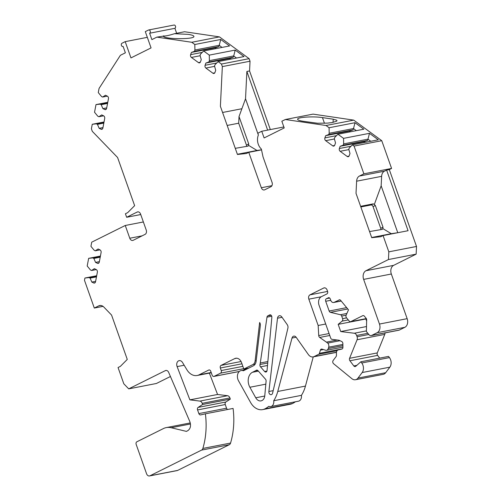 <?xml version="1.0" encoding="UTF-8"?>
<svg xmlns="http://www.w3.org/2000/svg" width="501" height="501" viewBox="0 0 501 501"><rect width="100%" height="100%" fill="white"/><g stroke="black" fill="none" stroke-linecap="round" stroke-linejoin="round"><path stroke-width="0.75" d="M106.193 109.256L104.778 109.525A2.048 1.503 -101 0 0 105.536 109.638A2.048 1.503 -101 0 0 106.625 108.329L108.448 98.741A2.048 1.503 -101 0 0 107.327 96.129L102.636 97.05L101.54 96.524L98.277 92.579L99.066 88.426L120.397 55.292L125.382 52.812L123.121 46.43A1.71 1.252 79 0 1 122.883 46.512A1.71 1.252 79 0 1 121.361 45.24A1.71 1.252 79 0 1 121.993 43.243L125.2 41.646L147.325 37.343M125.2 41.646L130.961 57.909L151.064 47.902L145.303 31.632L148.49 30.041A1.71 1.252 79 0 1 148.728 29.96A1.71 1.252 79 0 1 150.25 31.231A1.71 1.252 79 0 1 149.624 33.235L151.878 39.617L156.882 37.124L163.376 36.153C163.802 39.429 195.753 39.554 193.856 36.266C193.505 35.521 191.607 34.882 188.163 34.356L174.492 33.705L184.575 31.745L219.457 36.886L249.135 58.661L250.037 61.216L249.561 70.948L270.327 129.584M261.516 149.868L248.784 152.342L261.322 187.75A3.413 2.511 -101 0 0 264.259 189.967A3.413 2.511 -101 0 0 264.735 189.804L270.903 186.729A3.413 2.511 79 0 0 272.062 182.402L263.025 156.882L261.334 148.997A10.245 7.528 -101 0 1 258.353 135.101L257.934 133.147L261.741 131.256L264.115 137.95L284.217 127.943L281.844 121.242L285.338 119.507L313.031 114.122L353.725 120.127L381.756 140.693L391.582 168.442L389.296 169.582L416.519 246.461L416.143 254.151L393.648 265.355A6.832 5.023 -101 0 0 391.337 274.009L407.156 318.667A6.832 5.023 79 0 1 404.846 327.322L399.347 330.059A3.413 2.511 79 0 1 398.871 330.222L371.178 335.601A3.413 2.511 -101 0 0 371.654 335.438L399.347 330.059M261.741 131.256L283.867 126.953M267.503 365.479L260.52 366.838L264.622 371.498A2.048 1.503 79 0 0 265.925 372.036A2.048 1.503 79 0 0 267.052 370.49L271.843 317.321A2.048 1.503 79 0 0 269.933 314.841A2.048 1.503 79 0 0 269.644 314.941L267.816 315.849L271.079 315.217M275.35 132.358A15.03 2.029 -19.5 0 1 275.036 132.421L275.062 132.502M96.474 276.871L90.105 278.105L89.009 277.585L84.913 278.03L84.481 280.31L94.307 308.059L98.753 305.848A6.832 5.023 79 0 1 99.705 305.522A6.832 5.023 79 0 1 103.839 307.069L111.566 315.06L127.273 359.417L120.34 366.394L118.054 367.534L123.816 383.797L128.713 388.864L165.361 370.621A3.413 2.511 -101 0 1 165.837 370.458A3.413 2.511 -101 0 1 168.668 372.4L189.804 421.535C191.194 425.725 190.499 428.793 187.706 430.735L186.397 431.386L171.154 427.735A20.491 15.061 -101 0 0 166.263 427.603A20.491 15.061 -101 0 0 163.395 428.58L136.861 441.794A2.048 1.503 -101 0 0 136.172 444.387L146.561 473.733A3.419 2.511 -101 0 0 149.498 475.95A3.419 2.511 -101 0 0 149.981 475.787L201.559 450.105A3.413 2.511 -101 0 0 202.867 448.439A68.305 50.2 -101 0 0 205.391 413.813L200.663 414.909A2.048 1.503 -101 0 1 200.625 414.916A2.048 1.503 -101 0 1 198.859 413.588L197.563 409.931A2.048 1.503 -101 0 1 198.139 407.401L202.629 404.489L202.216 403.33A3.413 2.511 -101 0 0 199.874 401.101L189.879 399.854L217.572 394.475L209.374 373.12M217.572 394.475L227.567 395.715A3.413 2.511 -101 0 1 229.909 397.951L230.322 399.109L225.838 402.015A2.048 1.503 -101 0 0 225.262 404.545L226.552 408.209A2.048 1.503 -101 0 0 227.686 409.48M149.498 475.95L177.191 470.571A3.419 2.511 -101 0 0 177.673 470.408L229.251 444.725A3.413 2.511 -101 0 0 230.56 443.059A68.305 50.2 -101 0 0 233.084 408.434L205.391 413.813M128.713 388.864L156.406 383.484L170.434 376.502M366.275 318.642L365.874 318.968L366.626 321.091M324.686 287.831L323.702 288.019A3.413 2.511 79 0 1 324.185 287.856A3.413 2.511 79 0 1 327.115 290.073L327.573 291.35A2.048 1.503 79 0 1 326.877 293.943L321.392 296.673A6.832 5.023 -101 0 0 319.087 305.328L330.666 338.031A2.048 1.503 -101 0 0 332.069 339.371L339.014 340.235L341.701 341.513A2.048 1.503 -101 0 1 342.866 343.611L342.928 347.249A2.048 1.503 -101 0 1 341.832 349.065L338.25 349.892A3.413 2.511 -101 0 0 336.415 352.911L336.459 355.272A2.048 1.503 -101 0 1 336.071 356.606L333.14 360.495A2.048 1.503 -101 0 0 333.591 363.713L351.89 378.681A6.832 5.023 -101 0 0 355.485 379.733A6.832 5.023 -101 0 0 357.99 378.086L362.167 372.544A6.832 5.023 -101 0 0 361.753 362.981L360.852 361.785L355.766 366.306A2.048 1.503 -101 0 1 355.209 366.582A2.048 1.503 -101 0 1 353.806 365.924L349.93 360.77A2.048 1.503 -101 0 1 349.579 358.303L357.081 339.766L384.774 334.386A3.413 2.511 -101 0 0 385.05 332.908M384.774 334.386L377.272 352.917A2.048 1.503 -101 0 0 377.622 355.384L379.683 358.127M360.852 361.785L388.544 356.405L389.446 357.601A6.832 5.023 -101 0 1 389.859 367.158L385.682 372.706A6.832 5.023 -101 0 1 383.177 374.347L355.485 379.733M313.244 356.881L305.447 386.089A34.156 25.1 -101 0 1 301.414 395.358A5.467 4.014 -101 0 1 298.458 401.188L270.765 406.568A5.467 4.014 -101 0 0 273.721 400.737A34.156 25.1 -101 0 0 277.754 391.469L305.447 386.089M189.879 399.854L177.116 366.607A4.434 3.256 79 0 1 179.183 360.639A4.434 3.256 79 0 1 182.514 362.499L186.911 369.776A13.659 10.039 -101 0 0 197.175 375.487A13.659 10.039 -101 0 0 199.085 374.842L208.704 370.051A2.048 1.503 -101 0 1 208.992 369.951A2.048 1.503 -101 0 1 210.752 371.279L212.111 375.105A2.048 1.503 -101 0 0 213.871 376.439A2.048 1.503 -101 0 0 214.159 376.339L220.553 373.151A2.048 1.503 -101 0 0 221.248 370.558L220.346 368.003A2.048 1.503 -101 0 1 221.035 365.411L234.744 358.584A6.832 5.023 -101 0 1 235.702 358.259A6.832 5.023 -101 0 1 241.576 362.686L243.83 369.068L252.899 364.553A5.467 4.014 -101 0 0 255.122 360.889L259.643 322.5A3.413 2.511 -101 0 1 260.345 325.475L256.13 361.246A6.832 5.023 -101 0 1 253.349 365.83L243.436 370.765A6.832 5.023 -101 0 0 241.2 370.527A6.832 5.023 -101 0 0 238.532 380.835L250.575 402.466A15.713 11.548 -101 0 0 262.712 409.605L290.405 404.226A15.713 11.548 -101 0 0 292.603 403.474A34.156 25.1 -101 0 0 295.396 401.783M246.805 368.492L243.68 370.045M267.64 130.11L246.874 71.468L249.561 70.948M103.82 123.114L97.451 124.354L96.349 123.828L92.259 124.279L91.401 128.795L92.303 131.35L117.585 157.502L134.637 205.66L127.699 212.631L125.413 213.77L126.659 217.277L137.168 212.048A3.413 2.511 79 0 1 137.643 211.885A3.413 2.511 79 0 1 140.581 214.096L146.229 230.047A3.413 2.511 79 0 1 145.077 234.374L133.197 240.292A3.413 2.511 79 0 1 132.715 240.455A3.413 2.511 79 0 1 129.778 238.238L142.14 235.839M99.993 249.893L95.296 250.801L94.194 250.281L90.931 246.329L91.721 242.177L125.263 225.481L129.778 238.238M95.296 250.801L98.096 248.984L99.981 249.886A2.048 1.503 -101 0 1 101.102 252.498L99.286 262.086A2.048 1.503 -101 0 1 98.19 263.388A2.048 1.503 -101 0 1 97.438 263.282L95.553 262.386L93.85 258.422L92.748 257.896L88.652 258.347L100.425 256.055M95.109 282.689L93.693 282.965A2.048 1.503 -101 0 0 94.451 283.071A2.048 1.503 -101 0 0 95.541 281.769L97.363 272.181A2.048 1.503 -101 0 0 96.242 269.569L91.558 270.49L90.456 269.964L87.193 266.012L88.652 258.347M91.558 270.49L94.357 268.674L96.242 269.569M93.693 282.965L91.815 282.069L90.105 278.105M262.712 409.605A15.713 11.548 -101 0 0 264.91 408.854A34.156 25.1 -101 0 0 268.812 406.311A5.467 4.014 -101 0 0 270.765 406.568M321.216 296.767L308.841 299.172L318.16 325.481L318.73 335.551A2.048 1.503 -101 0 0 319.713 337.442L327.748 343.091A3.413 2.511 -101 0 1 328.687 347.187L328.293 348.502A3.413 2.511 -101 0 1 326.558 350.299A3.413 2.511 -101 0 1 325.606 350.243L321.993 349.122A2.048 1.503 -101 0 0 321.423 349.084A2.048 1.503 -101 0 0 320.383 350.161L319.438 353.311A2.048 1.503 -101 0 1 318.686 354.295L314.114 356.568A6.832 5.023 -101 0 1 313.156 356.894A6.832 5.023 -101 0 1 308.334 354.508L296.191 337.323A3.413 2.511 -101 0 0 293.78 336.133A3.413 2.511 -101 0 0 292.014 338.031L277.754 391.469M308.841 299.172A3.413 2.511 79 0 1 309.994 294.845L327.598 291.425M323.702 288.019L309.994 294.845M357.081 339.766A3.413 2.511 -101 0 0 357.088 336.766L356.631 335.476A3.413 2.511 -101 0 0 354.288 333.24L366.406 330.885M330.741 300.306L325.713 301.283L329.163 311.021A2.048 1.503 -101 0 0 330.435 312.336L340.417 314.728A2.048 1.503 -101 0 1 341.688 316.05L342.621 318.667A2.048 1.503 -101 0 1 342.152 321.116L338.181 324.354L340.73 331.556L354.288 333.24M325.713 301.283A2.048 1.503 79 0 1 326.408 298.684L329.664 298.051M328.825 297.657L326.408 298.684M328.23 297.776A2.048 1.503 79 0 1 328.518 297.675A2.048 1.503 79 0 1 330.284 299.003L330.735 300.281A3.413 2.511 -101 0 0 333.672 302.498A3.413 2.511 -101 0 0 334.148 302.335L341.156 300.969M339.628 299.786L334.148 302.335M339.039 299.899A2.048 1.503 79 0 1 339.321 299.798A2.048 1.503 79 0 1 340.674 300.387L348.489 309.856L346.122 315.198A2.048 1.503 -101 0 0 346.51 317.803L349.235 321.11A2.048 1.503 -101 0 0 350.587 321.692A2.048 1.503 -101 0 0 350.869 321.592L362.737 315.686A2.048 1.503 79 0 1 363.025 315.586A2.048 1.503 79 0 1 364.371 316.175L366.081 318.241A2.048 1.503 79 0 1 366.651 319.964L366.394 331.549L368.93 334.63A3.413 2.511 -101 0 0 371.178 335.601M404.846 327.322L377.153 332.702L371.654 335.438M377.153 332.702A6.832 5.023 -101 0 0 379.464 324.047L363.645 279.389L391.337 274.009M389.296 169.582L386.615 170.102L408.077 230.71L383.065 235.57L388.826 251.84L388.45 259.537L365.955 270.734A6.832 5.023 -101 0 0 363.645 279.389M383.065 235.57L380.785 236.71L371.729 237.699L356.017 193.342L356.618 181.199L381.624 176.339A6.832 5.023 79 0 1 384.455 171.179L386.615 170.102M350.988 146.254L339.359 148.509A2.048 1.503 -101 0 0 340.148 151.289L347.193 156.462A2.048 1.503 -101 0 0 348.201 156.725A2.048 1.503 -101 0 0 349.21 155.736L349.986 153.513L348.796 149.298L349.253 148.002L352.385 144.845L354.063 146.073L363.889 173.828L359.442 176.039A6.832 5.023 -101 0 0 356.618 181.199M339.359 148.509L340.141 146.286L343.191 145.19L343.648 143.887L343.554 138.364L337.918 134.23L334.781 137.38L334.324 138.683L335.52 142.898L334.737 145.121A2.048 1.503 -101 0 1 333.729 146.104A2.048 1.503 -101 0 1 332.72 145.847L325.675 140.675A2.048 1.503 -101 0 1 324.892 137.894L325.669 135.671L328.725 134.569L329.182 133.272L329.082 127.749L326.032 125.507L285.338 119.507M248.784 152.342L246.498 153.481L237.443 154.471L220.39 106.306L222.344 66.595L221.442 64.04L218.117 61.604L214.985 64.761L214.528 66.057L215.718 70.278L214.942 72.501A2.048 1.503 -101 0 1 213.933 73.484A2.048 1.503 -101 0 1 212.925 73.227L205.88 68.055A2.048 1.503 -101 0 1 205.091 65.274L205.873 63.051L208.923 61.949L209.38 60.652L209.286 55.123L203.65 50.989L200.513 54.139L200.056 55.442L201.252 59.657L200.469 61.88A2.048 1.503 -101 0 1 199.461 62.863A2.048 1.503 -101 0 1 198.452 62.606L191.407 57.433A2.048 1.503 -101 0 1 190.624 54.653L191.401 52.43L194.457 51.334L194.914 50.031L194.814 44.508L191.764 42.272L156.882 37.124M102.636 97.05L105.442 95.234L107.327 96.129M104.778 109.525L102.893 108.629L101.189 104.671L100.094 104.145L95.998 104.59L107.771 102.304M103.601 115.819L98.897 116.733L97.801 116.207L94.539 112.262L95.998 104.59M98.897 116.733L101.703 114.917L103.588 115.812A2.048 1.503 -101 0 1 104.709 118.424L102.887 128.012A2.048 1.503 -101 0 1 101.791 129.321A2.048 1.503 -101 0 1 101.039 129.214L99.154 128.312L97.451 124.354M260.52 366.838A2.048 1.503 79 0 1 259.981 364.503L267.728 363M267.86 361.528L260.282 363A12.293 9.037 79 0 1 259.981 364.503M260.282 363L266.989 317.158A2.048 1.503 79 0 1 267.816 315.849M265.486 379.201A2.048 1.503 79 0 1 266.094 381.142L264.779 395.746A6.832 5.023 -101 0 1 261.015 400.888A6.832 5.023 -101 0 1 255.742 397.781L249.88 387.254A10.245 7.528 79 0 1 252.448 372.281L255.335 370.846A12.293 9.037 79 0 0 256.236 370.308A2.048 1.503 79 0 1 256.675 370.12A2.048 1.503 79 0 1 257.984 370.659L265.486 379.201M281.794 316.939A3.413 2.511 -101 0 0 279.376 315.749A3.413 2.511 -101 0 0 277.51 318.204L268.868 391.494A2.555 1.879 -101 0 0 271.241 394.675A2.555 1.879 -101 0 0 272.582 393.172L287.9 328.124A3.413 2.511 -101 0 0 287.217 324.623L281.794 316.939M333.221 119.188L336.735 120.227L336.998 120.685L336.616 121.217L331.969 122.588L327.366 123.127L317.434 123.227L303.355 121.311C299.911 120.785 298.014 120.146 297.663 119.395C296.341 117.265 312.893 116.069 322.45 117.597L333.221 119.188L333.065 122.394M326.032 125.507L353.725 120.127M191.764 42.272L219.457 36.886M125.263 225.481L143.367 221.962M388.826 251.84L416.519 246.461M380.835 229.652A2.048 1.359 63.5 0 0 380.729 228.324L373.051 206.631A2.048 1.359 63.5 0 0 371.009 204.984L360.839 206.957M84.913 278.03L96.687 275.744M92.259 124.279L104.033 121.987M209.38 60.652L233.723 55.918L235.207 50.087L209.286 55.123M235.207 50.087L244.037 56.569L218.117 61.604M221.442 64.04L249.135 58.661M194.914 50.031L219.256 45.303L220.734 39.473L194.814 44.508M220.734 39.473L229.571 45.954L203.65 50.989M343.648 143.887L367.991 139.159L369.475 133.329L343.554 138.364M369.475 133.329L378.305 139.81L352.385 144.845M354.063 146.073L381.756 140.693M329.182 133.272L353.524 128.544L355.002 122.714L329.082 127.749M355.002 122.714L363.832 129.195L337.918 134.23M243.83 369.068L248.778 368.11M201.559 450.105L229.251 444.725M202.629 404.489L230.322 399.109M273.721 400.737L301.414 395.358M326.79 342.064L337.292 340.022M318.16 325.481L325.7 324.015M340.73 331.556L366.5 326.546M338.181 324.354L365.874 318.968M388.45 259.537L416.143 254.151M363.889 173.828L391.582 168.442M222.344 66.595L250.037 61.216M174.492 33.705A14.347 1.941 -19.5 0 1 163.37 35.865M176.659 33.279L174.905 28.319L149.624 33.235M126.659 217.277L140.737 214.541M94.307 308.059L103.031 306.361M174.905 28.319A1.71 1.252 -101 0 0 175.532 26.321A1.71 1.252 -101 0 0 174.016 25.05L148.728 29.96M246.555 146.424A2.048 1.359 63.5 0 0 246.448 145.09L238.695 123.208L227.166 125.45M356.311 130.655L353.493 128.588L353.055 129.84L349.999 130.943L325.669 135.671M349.642 131.951L349.999 130.943M353.055 129.84L328.725 134.569M370.778 141.269L367.959 139.203L367.521 140.462L364.465 141.564L340.141 146.286M364.114 142.566L364.465 141.564M367.521 140.462L343.191 145.19M222.043 47.413L219.225 45.347L218.787 46.606L215.731 47.708L191.401 52.43M215.374 48.71L215.731 47.708M218.787 46.606L194.457 51.334M236.51 58.035L233.691 55.968L233.253 57.22L230.197 58.323L205.873 63.051M229.846 59.325L230.197 58.323M233.253 57.22L208.923 61.949M107.702 102.667L100.094 104.145M106.713 107.89L102.893 108.629M107.558 103.431L101.189 104.671M103.964 122.35L96.349 123.828M102.974 127.573L99.154 128.312M100.357 256.418L92.748 257.896M100.213 257.188L93.85 258.422M99.367 261.641L95.553 262.386M96.618 276.101L89.009 277.585M95.628 281.33L91.815 282.069M258.297 134.832L245.528 98.785L239.027 116.545L238.695 123.208M235.27 148.34L248.045 146.129L248.559 145.353L257 150.463L261.503 149.793M237.374 154.277L257 150.463M245.528 98.785L246.874 71.468M239.027 116.545L248.734 143.95L248.559 145.353M360.726 206.637L361.471 206.143L373.289 203.844L374.316 204.508L375.337 205.491L383.014 227.185L382.839 228.581L391.281 233.698L397.506 232.765M369.556 231.568L382.326 229.364L382.839 228.581M371.661 237.505L391.281 233.698M397.769 232.715L381.161 185.815L374.316 204.508M381.161 185.815L381.624 176.339M261.322 187.75L271.918 185.689M165.361 370.621L166.345 370.427M264.622 371.498L266.933 371.047M271.717 316.237L266.989 317.158M257.151 370.133L256.236 370.308M257.689 370.389L255.335 370.846M258.397 371.128L252.448 372.281M265.818 384.161L249.88 387.254M264.747 396.034L255.742 397.781M149.981 475.787L177.673 470.408M202.867 448.439L230.56 443.059M198.859 413.588L226.552 408.209M197.563 409.931L225.262 404.545M198.139 407.401L225.838 402.015M202.216 403.33L229.909 397.951M199.874 401.101L227.567 395.715M199.085 374.842L211.184 372.487M208.704 370.051L209.293 369.932M214.159 376.339L239.378 371.441M220.553 373.151L243.686 368.661M221.248 370.558L242.872 366.356M220.346 368.003L241.97 363.801M221.035 365.411L241.062 361.515M234.744 358.584L236.71 358.202M264.91 408.854L292.603 403.474M292.014 338.031L296.129 337.236M314.114 356.568L336.459 352.228M318.686 354.295L337.041 350.725M319.438 353.311L342.227 348.884M320.383 350.161L323.439 349.573M328.293 348.502L342.903 345.665M328.687 347.187L342.878 344.431M327.748 343.091L340.004 340.705M319.713 337.442L329.764 335.488M318.73 335.551L329.076 333.541M357.99 378.086L385.682 372.706M362.167 372.544L389.859 367.158M361.753 362.981L389.446 357.601M353.806 365.924L356.869 365.329M349.93 360.77L377.622 355.384M349.579 358.303L377.272 352.917M357.088 336.766L368.817 334.486M356.631 335.476L367.834 333.297M342.152 321.116L348.264 319.926M342.621 318.667L346.586 317.897M341.688 316.05L346.128 315.185M340.417 314.728L346.886 313.476M330.435 312.336L347.757 308.973M329.163 311.021L346.642 307.627M363.325 315.574L362.737 315.686M350.869 321.592L366.319 318.592M379.464 324.047L407.156 318.667M365.955 270.734L393.648 265.355M359.442 176.039L384.455 171.179M138.151 211.854L137.168 212.048M98.753 305.848L100.714 305.466M282.057 317.321L277.51 318.204M273.177 390.655L268.868 391.494M270.233 314.822L269.644 314.941M255.172 364.114L252.899 364.553M256.193 360.676L255.122 360.889M336.515 135.633L324.892 137.894M334.411 138.977L325.675 140.675M334.562 145.49L332.72 145.847M349.034 156.105L347.193 156.462M348.878 149.592L340.148 151.289M202.247 52.398L190.624 54.653M200.143 55.736L191.407 57.433M200.294 62.249L198.452 62.606M214.766 72.864L212.925 73.227M214.61 66.357L205.88 68.055M216.72 63.013L205.091 65.274M102.448 128.939L101.039 129.214M98.847 263.006L97.438 263.282M222.576 112.481L241.889 108.73M246.448 145.09L248.734 143.95M361.471 206.143L360.977 206.387M371.009 204.984L373.289 203.844M380.729 228.324L383.014 227.185M375.337 205.491L373.051 206.631M171.154 427.735L190.474 423.978M322.45 117.597L324.466 123.29M177.116 366.607L184.168 365.242M241.2 370.527L245.647 369.663M197.175 375.487L211.272 372.75M213.871 376.439L239.315 371.492M313.156 356.894L336.44 352.372M326.558 350.299L342.928 347.118M333.672 302.498L341.206 301.032M350.587 321.692L366.337 318.63M166.263 427.603L190.274 422.938"/></g></svg>
